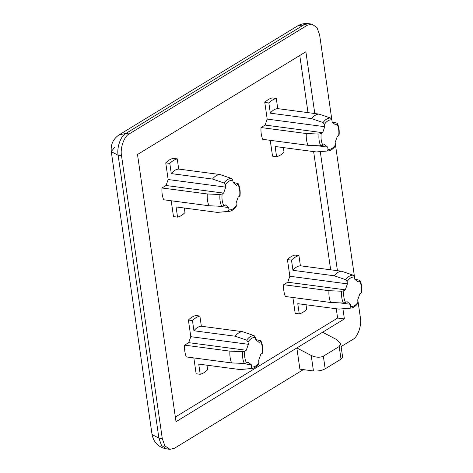<?xml version="1.0" encoding="UTF-8"?>
<svg xmlns="http://www.w3.org/2000/svg" width="473" height="473" viewBox="0 0 473 473"><rect width="100%" height="100%" fill="white"/><g stroke="black" fill="none" stroke-linecap="round" stroke-linejoin="round"><path stroke-width="0.71" d="M152.046 434.527L158.898 438.158L161.506 445.424L166.585 448.901C158.573 447.375 153.725 442.586 152.046 434.527L111.279 151.638C110.564 144.436 113.213 138.808 119.22 134.77L125.777 133.51C120.775 135.792 116.571 147.759 118.138 155.268L111.279 151.638L114.496 147.434M303.359 369.626L174.454 448.28L169.973 449.35L164.888 445.868L162.286 438.607L158.898 438.158L118.138 155.268L121.52 155.718C119.959 148.209 124.163 136.242 129.164 133.954L125.777 133.51L304.056 24.72L297.499 25.985C300.923 23.946 304.606 23.165 308.538 23.65L304.056 24.72L307.438 25.17L311.926 24.099L317.005 27.576L319.612 34.842L332.158 121.928L336.942 123.134L336.995 123.932L335.528 124.825L332.188 122.17L331.857 119.846C329.125 119.61 326.654 121.123 324.425 124.375L323.065 122.537L311.536 118.611C313.818 115.761 316.295 114.247 318.968 114.082L330.491 118.008L331.857 119.846M169.973 449.35L166.585 448.901L168.311 448.877M357.783 299.74L360.373 317.732C361.94 325.241 357.736 337.208 352.734 339.49L341.116 346.579M121.52 155.718L162.286 438.607M336.965 339.75L340.714 343.782L339.2 346.526L323.355 356.193C319.908 357.777 315.863 357.535 311.216 355.46L296.843 347.951L322.598 332.235L336.965 339.75M314.787 113.526L305.883 51.764L137.513 154.505L176.009 421.685L296.843 347.951L299.9 369.165L313.451 370.956C317.85 371.305 321.758 370.596 325.176 368.834L341.021 359.161L342.629 357.056L340.714 343.782M166.047 185.499L168.146 179.527L225.716 187.137L223.623 193.108L166.047 185.499L161.973 187.982C161.695 192.428 162.263 196.354 163.676 199.772L208.954 205.755L221.671 206.293L223.853 205.79L225.319 204.898L228.66 207.552L228.991 209.876L228.116 211.419L217.296 212.389L176.08 206.938L177.552 217.137C180.148 216.474 182.625 214.961 184.978 212.602L184.322 208.031M171.208 200.765L173.485 216.599L177.552 217.137M168.146 179.527L165.745 162.866C168.098 160.507 170.576 158.993 173.171 158.337L177.239 158.875C174.638 159.531 172.16 161.045 169.807 163.404L171.279 173.603L212.495 179.048L224.019 182.974L225.385 184.813L225.716 187.137M165.745 162.866L169.807 163.404M177.239 158.875L178.705 169.068C176.039 169.233 173.561 170.747 171.279 173.603M233.112 182.365L237.895 183.565L237.949 184.369L236.488 185.262L233.148 182.602L232.811 180.284L231.445 178.439L219.921 174.519C217.255 174.685 214.777 176.198 212.495 179.048M228.116 211.419L228.879 211.401C231.551 211.177 233.993 209.539 236.21 206.494L236.086 203.018L238.185 197.046L239.651 196.153L239.598 195.355M237.895 183.565L238.309 183.814C239.917 187.19 240.491 191.163 240.03 195.727M217.296 212.389L228.879 211.401M223.623 193.108L222.156 194.007L219.969 194.509L207.257 193.971C206.973 198.418 207.541 202.343 208.954 205.755M178.705 169.068L219.921 174.519M161.973 187.982L207.257 193.971M217.97 206.139L228.66 207.552M283.362 147.594L284.025 152.164C281.672 154.523 279.194 156.037 276.593 156.699L275.126 146.5L316.342 151.951L327.162 150.982L328.037 149.438L327.7 147.115L324.36 144.46L322.899 145.353L320.712 145.855L308 145.317C306.587 141.906 306.019 137.98 306.297 133.534L319.015 134.072L321.202 133.569L322.663 132.677L324.762 126.699L324.425 124.375M270.249 140.327L272.531 156.161L276.593 156.699M308 145.317L262.716 139.334C261.303 135.922 260.741 131.991 261.019 127.544L265.093 125.061L267.186 119.09L264.785 102.428C267.144 100.069 269.616 98.561 272.217 97.899L276.279 98.437L277.752 108.63L318.968 114.082M264.785 102.428L268.853 102.966C271.206 100.607 273.684 99.094 276.279 98.437M268.853 102.966L270.32 113.165C272.602 110.31 275.079 108.796 277.752 108.63M265.093 125.061L322.663 132.677M261.019 127.544L306.297 133.534M338.638 134.917L338.692 135.716L337.231 136.608L335.132 142.586L335.256 146.056C333.039 149.101 330.592 150.739 327.925 150.964L327.162 150.982M317.016 145.702L327.7 147.115M327.925 150.964L316.342 151.951M337.35 123.382L336.942 123.134M270.32 113.165L311.536 118.611M267.186 119.09L324.762 126.699M206.967 365.191L207.629 369.762C205.27 372.127 202.799 373.635 200.197 374.297L198.731 364.104L239.947 369.549L250.767 368.579L251.642 367.036L251.305 364.713L247.964 362.058L246.504 362.951L244.316 363.453L231.604 362.921L186.321 356.932C184.908 353.52 184.34 349.588 184.624 345.142L188.697 342.659L190.79 336.687L188.39 320.032L192.458 320.57L193.924 330.763C196.206 327.907 198.684 326.4 201.35 326.228L242.572 331.679L254.096 335.605L255.455 337.444L255.792 339.768L259.133 342.422L260.599 341.53L260.546 340.731L255.757 339.525M192.458 320.57C194.811 318.205 197.288 316.697 199.884 316.035L201.35 326.228M188.39 320.032C190.743 317.667 193.221 316.159 195.822 315.497L199.884 316.035M193.853 357.925L196.135 373.759L200.197 374.297M262.243 352.515L262.296 353.313L260.83 354.206L258.737 360.184L258.861 363.654C256.644 366.699 254.196 368.337 251.53 368.568L250.767 368.579M240.615 363.299L251.305 364.713M251.53 368.568L239.947 369.549M262.675 352.888C263.142 348.323 262.568 344.356 260.954 340.98L260.546 340.731M184.624 345.142L229.902 351.132L242.619 351.67L244.801 351.167L246.267 350.274L248.366 344.297L248.029 341.979L246.67 340.134L235.14 336.214C237.422 333.359 239.9 331.845 242.572 331.679M188.697 342.659L246.267 350.274M231.604 362.921C230.191 359.504 229.624 355.578 229.902 351.132M193.924 330.763L235.14 336.214M190.79 336.687L248.366 344.297M330.645 302.484L285.367 296.494C283.954 293.083 283.386 289.151 283.664 284.705L287.738 282.221L289.837 276.25L287.436 259.594C289.789 257.229 292.267 255.722 294.862 255.059L298.93 255.597L300.396 265.791C297.73 265.962 295.253 267.47 292.97 270.325L334.186 275.777L345.71 279.703L347.076 281.541L347.407 283.865L345.314 289.837L343.847 290.729L341.66 291.232L328.948 290.694C328.67 295.14 329.232 299.072 330.645 302.484L343.363 303.022L345.544 302.519L347.011 301.62L350.351 304.281L350.688 306.599L349.807 308.142L338.987 309.111L350.57 308.13C353.242 307.899 355.684 306.262 357.901 303.217L357.777 299.746L359.876 293.774L361.342 292.882L361.289 292.078M298.93 255.597C296.329 256.26 293.851 257.767 291.498 260.132L292.97 270.325M287.436 259.594L291.498 260.132M292.899 297.493L295.176 313.321L299.243 313.859C301.839 313.197 304.316 311.689 306.67 309.324L306.013 304.754M338.987 309.111L297.771 303.666L299.243 313.859M336.273 308.757L337.616 318.045L175.347 417.062M299.776 55.489L308.012 112.633M313.629 151.591L330.662 269.793M335.132 142.58L354.809 279.088L359.586 280.294L359.64 281.092L358.179 281.985L354.839 279.33L354.502 277.007L353.142 275.168L341.612 271.242C338.946 271.413 336.469 272.921 334.186 275.777M289.837 276.25L347.407 283.865M359.586 280.294L360 280.542C361.609 283.918 362.182 287.886 361.721 292.45M287.738 282.221L345.314 289.837M283.664 284.705L328.948 290.694M339.661 302.862L350.351 304.281M300.396 265.791L341.612 271.242M307.438 25.17L129.164 133.954M320.274 151.62L337.432 270.692M342.925 308.78L344.385 318.938L322.598 332.235M344.385 318.938L337.616 318.045M339.2 346.526L341.021 359.161M325.176 368.834L323.355 356.193M311.216 355.46L313.451 370.956M231.445 178.439C228.749 178.398 226.271 179.911 224.019 182.974M225.385 184.813C227.608 181.561 230.085 180.047 232.811 180.284M237.949 184.369C239.616 187.627 240.183 191.553 239.651 196.153M236.423 205.341C234.2 208.599 231.723 210.107 228.991 209.876M219.969 194.509C219.555 199.032 220.122 202.964 221.671 206.293M223.853 205.79C222.192 202.533 221.624 198.601 222.156 194.007M323.065 122.537C325.318 119.474 327.789 117.96 330.491 118.008M321.202 133.569C320.67 138.169 321.232 142.095 322.899 145.353M320.712 145.855C319.169 142.527 318.601 138.595 319.015 134.072M328.037 149.438C330.763 149.669 333.24 148.161 335.463 144.904M338.692 135.716C339.224 131.116 338.656 127.19 336.995 123.932M251.642 367.036C254.368 367.273 256.845 365.759 259.068 362.507M262.296 353.313C262.828 348.713 262.261 344.787 260.599 341.53M255.455 337.444C252.73 337.214 250.252 338.721 248.029 341.979M246.67 340.134C248.916 337.072 251.394 335.558 254.096 335.605M244.801 351.167C244.269 355.767 244.837 359.693 246.504 362.951M244.316 363.453C242.773 360.124 242.206 356.193 242.619 351.67M349.807 308.142L350.57 308.13M358.114 302.07C355.891 305.322 353.414 306.835 350.688 306.599M341.66 291.232C341.246 295.761 341.813 299.687 343.363 303.022M345.544 302.519C343.883 299.255 343.315 295.329 343.847 290.729M353.142 275.168C350.44 275.12 347.962 276.634 345.71 279.703M347.076 281.541C349.299 278.284 351.776 276.776 354.502 277.007M359.64 281.092C361.307 284.35 361.875 288.282 361.342 292.882M311.926 24.099L308.538 23.65M297.499 25.98L119.22 134.77M337.355 123.382C338.964 126.752 339.537 130.725 339.07 135.29"/></g></svg>
